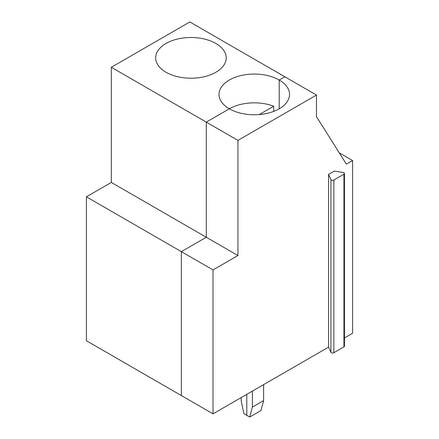 <?xml version="1.0" encoding="UTF-8"?>
<svg xmlns="http://www.w3.org/2000/svg" width="439" height="439" viewBox="0 0 439 439"><rect width="100%" height="100%" fill="white"/><g stroke="black" fill="none" stroke-linecap="round" stroke-linejoin="round"><path stroke-width="0.66" d="M237.949 140.392L237.949 255.531L206.286 237.252L206.286 122.119L237.949 140.392L316.47 95.06L316.47 116.648L346.382 164.142L352.616 160.542L352.616 333.25L344.45 337.959M343.935 174.19L343.935 346.892L333.87 352.704L333.87 180.001L343.935 174.19A1.761 1.015 0 0 0 344.45 173.471A1.761 1.015 0 0 0 343.144 172.489L334.298 171.117L328.553 174.437L328.553 347.139L213.019 413.84L213.019 269.925L237.949 255.531M252.403 391.105L252.403 407.079L263.619 400.604L260.953 410.575L249.731 417.05L252.403 407.079M263.619 384.624L263.619 400.604M343.935 346.892A1.761 1.015 0 0 0 344.45 346.173L344.45 173.471M333.87 352.704A1.761 1.015 180 0 1 330.924 352.248L330.924 179.546L328.553 174.437M328.553 347.139L330.924 352.248M213.019 413.84L181.362 395.566L181.362 251.646L213.019 269.925M339.259 152.832L352.616 160.542M333.87 180.001A1.761 1.015 180 0 1 330.924 179.546M86.384 196.815L86.384 340.73L181.362 395.566L181.362 251.646L206.286 237.252L111.314 182.421L86.384 196.815L181.362 251.646L206.286 237.252L206.286 122.119L229.345 108.806A35.252 20.353 0 0 0 267.763 113.218A35.252 20.353 0 0 0 289.526 94.412A35.252 20.353 0 0 0 279.204 80.019L279.204 108.806L279.204 80.019L284.812 76.781L316.47 95.06M241.187 397.58L241.187 400.604L243.859 413.659L246.795 415.354L246.795 394.343L246.795 415.354L249.731 417.05M259.262 114.563L273.711 106.216A35.252 20.353 180 0 0 229.345 108.806L206.286 122.119L111.314 67.282L111.314 182.421M111.314 67.282L189.835 21.95L284.812 76.781L279.204 80.019A35.252 20.353 180 0 0 240.781 75.607A35.252 20.353 180 0 0 219.023 94.412A35.252 20.353 180 0 0 229.345 108.806M166.03 43.466A35.252 20.353 0 0 0 155.702 57.86A35.252 20.353 0 0 0 190.96 78.213A35.252 20.353 0 0 0 226.211 57.86A35.252 20.353 0 0 0 204.448 39.055A35.252 20.353 0 0 0 166.03 43.466M273.711 106.216L273.711 111.391"/></g></svg>
